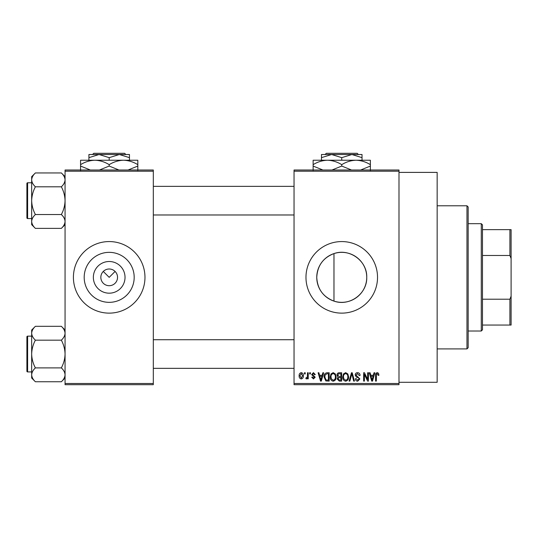 <?xml version="1.0" encoding="UTF-8"?>
<svg xmlns="http://www.w3.org/2000/svg" width="538" height="538" viewBox="0 0 538 538"><rect width="100%" height="100%" fill="white"/><g stroke="black" fill="none" stroke-linecap="round" stroke-linejoin="round"><path stroke-width="0.81" d="M125.031 277.346A15.837 15.837 0 0 1 109.187 293.183A15.837 15.837 0 0 1 93.35 277.346A15.837 15.837 0 0 1 109.187 261.508A15.837 15.837 0 0 1 125.031 277.346M100.841 277.346A8.346 8.346 0 0 0 109.187 285.698A8.346 8.346 0 0 0 117.54 277.346A8.346 8.346 0 0 0 109.187 269A8.346 8.346 0 0 0 100.841 277.346M84.19 277.346A24.997 24.997 0 0 0 109.187 302.343A24.997 24.997 0 0 0 134.184 277.346A24.997 24.997 0 0 0 109.187 252.349A24.997 24.997 0 0 0 84.19 277.346M73.41 277.346A35.777 35.777 0 0 0 109.187 313.129A35.777 35.777 0 0 0 144.971 277.346A35.777 35.777 0 0 0 109.187 241.569A35.777 35.777 0 0 0 73.41 277.346M333.97 301.105C323.156 296.963 317.42 289.041 316.754 277.346C317.433 265.631 323.177 257.709 333.97 253.593C349.512 247.978 367.306 260.95 366.748 277.346C367.259 293.788 349.552 306.7 333.97 301.105L333.97 253.593M366.748 277.346A24.997 24.997 0 0 1 341.751 302.343A24.997 24.997 0 0 1 316.754 277.346A24.997 24.997 0 0 1 341.751 252.349A24.997 24.997 0 0 1 366.748 277.346M305.974 277.346A35.777 35.777 0 0 0 341.751 313.129A35.777 35.777 0 0 0 377.528 277.346A35.777 35.777 0 0 0 341.751 241.569A35.777 35.777 0 0 0 305.974 277.346M398.994 172.395L437.159 172.395L437.159 382.296L398.994 382.296M103.289 271.448L109.187 277.346L115.092 271.448M398.994 171.205L294.044 171.205L294.044 170.015L398.994 170.015L398.994 384.683L294.044 384.683L294.044 383.493L398.994 383.493M304.454 372.76L305.214 372.76L305.214 373.95L304.454 373.95L304.454 372.76M309.659 372.76L310.419 372.76L310.419 373.95L309.659 373.95L309.659 372.76M322.847 372.76L323.641 372.76L321.334 381.106L320.534 381.106L318.113 372.76L318.906 372.76L319.565 375.248L322.195 375.248L322.847 372.76M335.362 373.957L336.109 376.822C336.277 379.189 335.302 380.655 333.177 381.213C331.099 380.669 330.124 379.236 330.258 376.923L331.011 373.923L333.183 372.646L335.362 373.957M347.83 373.957L348.577 376.822C348.745 379.189 347.77 380.655 345.645 381.213C343.567 380.669 342.592 379.236 342.726 376.923L343.479 373.923L345.652 372.646L347.83 373.957M357.555 372.646C359.202 372.827 360.036 373.769 360.07 375.47L359.31 375.578L357.488 373.628L355.954 375.053L359.855 378.927L357.696 381.213C356.223 381.072 355.457 380.238 355.41 378.718L356.169 378.611L357.669 380.238L359.095 378.9L358.859 378.046L356.344 377.057L355.194 375.067C355.275 373.56 356.069 372.753 357.555 372.646M374.018 372.76L374.818 372.76L372.511 381.106L371.711 381.106L369.29 372.76L370.083 372.76L370.743 375.248L373.365 375.248L374.018 372.76M294.044 171.205L294.044 383.493M378.483 373.238L378.94 375.248L378.18 375.356L377.259 373.628L376.445 374.253L376.338 381.106L375.578 381.106L375.578 375.437C375.389 373.917 375.961 372.989 377.293 372.646L378.483 373.238M367.662 372.76L368.422 372.76L368.422 381.106L367.609 381.106L364.408 374.414L364.408 381.106L363.648 381.106L363.648 372.76L364.468 372.76L367.662 379.438L367.662 372.76M351.469 372.76L352.208 372.76L354.461 381.106L353.674 381.106L351.886 373.735L349.882 381.106L349.088 381.106L351.469 372.76M339.29 372.76L341.643 372.76L341.643 381.106L339.283 381.106L337.198 379.008L338.019 377.259L336.976 375.208C336.996 373.641 337.763 372.821 339.29 372.76M326.949 372.76L329.175 372.76L329.175 381.106L325.846 380.951L324.078 376.977C323.876 374.603 324.838 373.197 326.949 372.76M313.446 372.646L315.295 374.603L314.535 374.71L313.392 373.513L312.37 374.455L315.187 377.205L313.472 378.94L311.717 377.205L312.477 377.091L313.446 378.073L314.427 377.326L311.61 374.609L313.446 372.646M307.487 372.76L308.247 372.76L308.247 378.826L307.487 378.826L307.487 377.858L306.586 378.94L305.86 378.611L306.082 377.743L307.346 377.145L307.487 372.76M301.253 372.646C302.786 373.036 303.493 374.085 303.371 375.793C303.499 377.508 302.793 378.55 301.253 378.94C299.733 378.564 299.034 377.535 299.141 375.854C298.993 374.112 299.7 373.049 301.253 372.646M153.317 384.683L65.064 384.683L65.064 383.493L153.317 383.493L153.317 384.683M153.317 171.205L65.064 171.205L65.064 170.015L153.317 170.015L153.317 383.493M65.064 171.205L65.064 383.493M372.404 378.658L373.11 376.223L370.998 376.223L372.054 380.238L372.404 378.658M345.645 380.238C347.266 379.788 347.992 378.644 347.824 376.808C347.925 375.094 347.205 374.031 345.658 373.628C344.071 374.058 343.345 375.168 343.486 376.95L343.809 378.833L345.645 380.238M340.884 380.131L340.884 377.636L338.664 377.716L337.951 378.866L339.559 380.131L340.884 380.131M340.884 376.661L340.884 373.735L338.489 373.836L337.736 375.201L339.384 376.661L340.884 376.661M333.177 380.238C334.797 379.788 335.524 378.644 335.356 376.808C335.456 375.094 334.737 374.031 333.19 373.628C331.603 374.058 330.877 375.168 331.018 376.95L331.341 378.833L333.177 380.238M328.415 380.131L328.415 373.735L327.05 373.735L325.14 374.952L324.838 376.99L325.988 379.962L328.415 380.131M321.226 378.658L321.932 376.223L319.821 376.223L320.877 380.238L321.226 378.658M301.273 378.073L302.612 375.793L301.233 373.513L299.901 375.793L301.273 378.073M466.971 205.792L468.168 206.982L468.168 347.709L466.971 348.906L466.971 205.792L437.159 205.792M65.064 224.669L61.352 228.381L35.387 228.381C33.06 226.222 31.823 223.916 31.668 221.448C31.809 219.02 33.047 216.706 35.387 214.521C33.053 210.17 31.816 205.556 31.668 200.661C31.823 195.758 33.06 191.138 35.387 186.807C33.06 184.648 31.823 182.335 31.668 179.874C31.809 177.439 33.047 175.132 35.387 172.947L31.668 176.659L31.668 224.669L35.387 228.381M26.9 185.159L26.9 183.492A0.713 0.713 0 0 1 27.613 182.772L27.613 218.556A0.713 0.713 0 0 1 26.9 217.836L26.9 183.492A0.713 0.713 0 0 1 27.613 182.772L31.668 182.772M27.613 218.556L31.668 218.556M65.064 176.659L61.352 172.947L35.387 172.947M61.352 172.947C63.672 175.106 64.91 177.412 65.064 179.874L64.984 178.919L65.064 179.874C64.923 182.308 63.686 184.621 61.352 186.807L35.387 186.807M61.352 186.807C63.679 191.151 64.916 195.771 65.064 200.661C64.916 205.563 63.679 210.183 61.352 214.521L35.387 214.521M61.352 214.521C63.672 216.679 64.91 218.986 65.064 221.448C64.923 223.882 63.686 226.195 61.352 228.381M481.288 331.018L481.288 223.68L482.478 224.871L482.478 329.821L481.288 331.018L468.168 331.018M481.288 223.68L468.168 223.68M511.1 325.053L509.91 325.053L509.91 299.209L511.1 296.169L511.1 325.053M482.478 325.053L509.91 325.053M482.478 229.645L511.1 229.645L511.1 296.169M482.478 299.209L509.91 299.209M511.1 258.529L509.91 255.489L509.91 229.645M482.478 255.489L509.91 255.489M26.9 217.836L26.9 216.168M65.064 378.039L61.352 381.751L35.387 381.751C33.06 379.593 31.823 377.279 31.668 374.818C31.809 372.383 33.047 370.077 35.387 367.891C33.053 363.54 31.816 358.927 31.668 354.031C31.823 349.128 33.06 344.508 35.387 340.177C33.06 338.019 31.823 335.705 31.668 333.244C31.809 330.809 33.047 328.503 35.387 326.317L31.668 330.029L31.668 378.039L35.387 381.751M26.9 338.53L26.9 336.862A0.713 0.713 0 0 1 27.613 336.142L27.613 371.919A0.713 0.713 0 0 1 26.9 371.207L26.9 336.862A0.713 0.713 0 0 1 27.613 336.142L31.668 336.142M27.613 371.919L31.668 371.919M65.064 330.029L61.352 326.317L35.387 326.317M61.352 326.317C63.672 328.476 64.91 330.783 65.064 333.244L64.984 332.289L65.064 333.244C64.923 335.678 63.686 337.992 61.352 340.177L35.387 340.177M61.352 340.177C63.679 344.522 64.916 349.142 65.064 354.031C64.916 358.933 63.679 363.553 61.352 367.891L35.387 367.891M61.352 367.891C63.672 370.05 64.91 372.357 65.064 374.818C64.923 377.252 63.686 379.566 61.352 381.751M26.9 371.207L26.9 369.539M326.29 153.317L325.093 154.507L326.29 153.317L357.205 153.317L358.402 154.507L357.205 153.317M362.027 160.237L362.027 157.647L351.886 154.507L321.475 154.507L321.475 157.647L331.61 154.507L341.751 157.647L351.886 154.507L358.402 154.507M321.475 157.647L321.475 160.237M341.751 157.647L341.751 160.237M362.027 157.647L362.027 154.507L351.886 154.507M322.901 170.015L313.129 166.06L313.129 160.237L370.373 160.237L370.373 166.06L360.608 170.015M313.129 166.06L313.129 170.492M313.129 164.662C317.581 161.891 322.356 160.418 327.44 160.237C332.464 160.405 337.232 161.877 341.751 164.662L341.751 166.06L331.98 170.015M341.751 164.662C346.203 161.891 350.978 160.418 356.062 160.237C361.085 160.405 365.86 161.877 370.373 164.662M351.522 170.015L341.751 166.06M370.373 170.492L370.373 166.06M93.733 153.317L92.536 154.507L93.733 153.317L124.648 153.317L125.845 154.507L124.648 153.317M92.536 154.507L99.053 154.507L109.187 157.647L109.187 160.237M109.187 157.647L119.328 154.507L125.845 154.507M88.918 157.647L99.053 154.507L88.918 154.507L88.918 160.237M99.053 154.507L119.328 154.507L129.463 157.647L129.463 160.237M129.463 157.647L129.463 154.507L119.328 154.507M90.337 170.015L80.566 166.06L80.566 160.237L137.815 160.237L137.815 166.06L128.044 170.015M80.566 166.06L80.566 170.492M80.566 164.662C85.024 161.891 89.792 160.418 94.876 160.237C99.907 160.405 104.675 161.877 109.187 164.662L109.187 166.06L99.422 170.015M109.187 164.662C113.646 161.891 118.414 160.418 123.505 160.237C128.528 160.405 133.296 161.877 137.815 164.662M118.959 170.015L109.187 166.06M137.815 170.492L137.815 166.06M466.971 348.906L437.159 348.906M294.044 186.35L153.317 186.35M294.044 214.978L153.317 214.978M153.317 368.342L294.044 368.342M153.317 339.72L294.044 339.72"/></g></svg>

